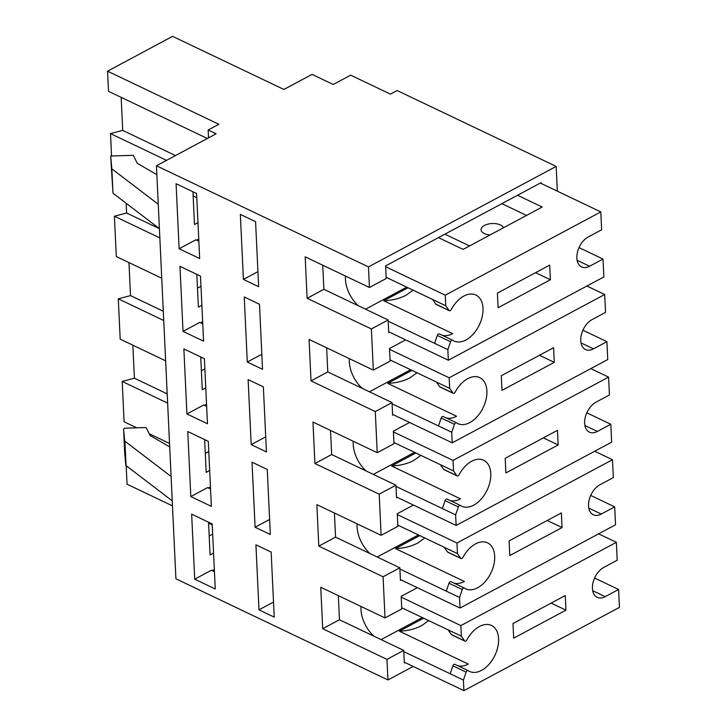 <?xml version="1.0" encoding="UTF-8"?>
<svg xmlns="http://www.w3.org/2000/svg" width="727" height="727" viewBox="0 0 727 727"><rect width="100%" height="100%" fill="white"/><g stroke="black" fill="none" stroke-linecap="round" stroke-linejoin="round"><path stroke-width="1.09" d="M464.653 640.887L461.354 636.18L448.096 629.855L451.403 634.562L464.653 640.887A1.89 1.181 115.5 0 0 464.971 641.15A1.89 1.181 115.5 0 0 466.798 640.069A25.472 15.994 -64.5 0 1 491.452 625.447A25.472 15.994 -64.5 0 1 494.923 655.327A25.472 15.994 -64.5 0 1 469.515 671.421A25.472 15.994 -64.5 0 1 468.243 670.694A1.89 1.181 115.5 0 0 468.143 670.639A1.89 1.181 115.5 0 0 466.134 672.148L463.417 680.081L450.167 673.756L452.876 665.832A1.89 1.181 -64.5 0 1 454.893 664.314A1.89 1.181 -64.5 0 1 454.984 664.369L468.043 670.603M512.989 623.53L565.279 595.531L565.96 610.162L513.68 638.161L512.989 623.53M551.148 603.092L565.96 610.162M594.595 578.038L618.595 589.479L605.191 596.658A16.975 10.66 -64.5 0 1 597.185 597.349A16.975 10.66 -64.5 0 1 592.941 583.027A16.975 10.66 -64.5 0 1 603.81 567.396L617.214 560.217L616.369 542.324L598.594 533.845M404.285 662.197L463.917 690.65L619.44 607.372L618.595 589.479M401.222 597.158L460.854 625.602L616.369 542.324M463.917 690.65L463.417 680.081M461.354 636.18L460.854 625.602M403.785 651.628L450.167 673.756M361.065 606.491A25.472 15.076 -118.2 0 0 373.996 636.225M448.096 629.855L401.722 607.727M464.971 641.15L451.712 634.825A1.89 1.181 -64.5 0 1 451.403 634.562M423.641 618.186L399.359 631.19L468.27 664.069A25.472 15.994 -64.5 0 1 457.692 665.65M399.359 631.19C407.783 630.863 415.226 629 421.696 625.611L428.694 620.594M460.764 558.281L457.456 553.565L444.206 547.249L447.514 551.957L460.764 558.281A1.89 1.181 115.5 0 0 461.072 558.545A1.89 1.181 115.5 0 0 462.899 557.464A25.472 15.994 -64.5 0 1 487.553 542.842A25.472 15.994 -64.5 0 1 491.025 572.712A25.472 15.994 -64.5 0 1 465.625 588.815A25.472 15.994 -64.5 0 1 464.344 588.088A1.89 1.181 115.5 0 0 464.244 588.034A1.89 1.181 115.5 0 0 462.236 589.542L459.528 597.476L446.278 591.151L448.986 583.218A1.89 1.181 -64.5 0 1 450.994 581.709A1.89 1.181 -64.5 0 1 451.094 581.764L464.144 587.989M509.091 540.924L561.38 512.926L562.071 527.557L509.781 555.555L509.091 540.924M547.249 520.487L562.071 527.557M590.706 495.423L614.697 506.873L601.293 514.053A16.975 10.66 -64.5 0 1 593.296 514.743A16.975 10.66 -64.5 0 1 589.043 500.421A16.975 10.66 -64.5 0 1 599.911 484.782L613.324 477.603L612.479 459.718L594.695 451.24M400.395 579.592L460.027 608.045L615.542 524.767L614.697 506.873M397.324 514.552L456.956 542.996L612.479 459.718M460.027 608.045L459.528 597.476M457.456 553.565L456.956 542.996M399.895 569.023L446.278 591.151M357.166 523.885A25.472 15.076 -118.2 0 0 370.107 553.62M444.206 547.249L397.823 525.121M461.072 558.545L447.823 552.22A1.89 1.181 -64.5 0 1 447.514 551.957M419.752 535.581L395.461 548.585L464.371 581.464A25.472 15.994 -64.5 0 1 453.793 583.045M395.461 548.585C403.885 548.258 411.328 546.395 417.798 543.005L424.804 537.989M456.865 475.667L453.557 470.96L440.308 464.644L443.615 469.351L456.865 475.667A1.89 1.181 115.5 0 0 457.174 475.94A1.89 1.181 115.5 0 0 459.001 474.858A25.472 15.994 -64.5 0 1 483.664 460.236A25.472 15.994 -64.5 0 1 487.126 490.107A25.472 15.994 -64.5 0 1 461.727 506.21A25.472 15.994 -64.5 0 1 460.445 505.483A1.89 1.181 115.5 0 0 460.355 505.429A1.89 1.181 115.5 0 0 458.337 506.937L455.629 514.87L442.38 508.546L445.088 500.612A1.89 1.181 -64.5 0 1 447.096 499.104A1.89 1.181 -64.5 0 1 447.196 499.158L460.255 505.383M505.192 458.319L557.482 430.32L558.172 444.951L505.883 472.95L505.192 458.319M543.36 437.881L558.172 444.951M586.807 412.818L610.807 424.268L597.394 431.447A16.975 10.66 -64.5 0 1 589.397 432.138A16.975 10.66 -64.5 0 1 585.153 417.807A16.975 10.66 -64.5 0 1 596.022 402.176L609.426 394.997L608.581 377.113L590.797 368.625M396.497 496.986L456.129 525.439L611.652 442.161L610.807 424.268M393.425 431.938L453.057 460.391L608.581 377.113M456.129 525.439L455.629 514.87M453.557 470.96L453.057 460.391M395.997 486.418L442.38 508.546M353.277 441.28A25.472 15.076 -118.2 0 0 366.208 471.014M440.308 464.644L393.925 442.516M457.174 475.94L443.924 469.615A1.89 1.181 -64.5 0 1 443.615 469.351M415.853 452.976L391.571 465.98L460.482 498.849A25.472 15.994 -64.5 0 1 449.904 500.44M391.571 465.98C399.986 465.653 407.438 463.79 413.908 460.4L420.906 455.384M452.966 393.062L449.668 388.354L436.409 382.029L439.717 386.746L452.966 393.062A1.89 1.181 115.5 0 0 453.284 393.334A1.89 1.181 115.5 0 0 455.111 392.253A25.472 15.994 -64.5 0 1 479.765 377.631A25.472 15.994 -64.5 0 1 483.237 407.502A25.472 15.994 -64.5 0 1 457.828 423.605A25.472 15.994 -64.5 0 1 456.547 422.878A1.89 1.181 115.5 0 0 456.456 422.823A1.89 1.181 115.5 0 0 454.448 424.332L451.731 432.265L438.481 425.94L441.189 418.007A1.89 1.181 -64.5 0 1 443.206 416.498A1.89 1.181 -64.5 0 1 443.297 416.553L456.356 422.778M501.303 375.714L553.583 347.706L554.274 362.346L501.993 390.344L501.303 375.714M539.461 355.276L554.274 362.346M582.909 330.212L606.909 341.663L593.505 348.842A16.975 10.66 -64.5 0 1 585.499 349.533A16.975 10.66 -64.5 0 1 581.255 335.202A16.975 10.66 -64.5 0 1 592.123 319.571L605.527 312.392L604.682 294.508L586.907 286.02M392.598 414.381L452.23 442.834L607.754 359.547L606.909 341.663M389.536 349.333L449.168 377.786L604.682 294.508M452.23 442.834L451.731 432.265M449.668 388.354L449.168 377.786M392.098 403.812L438.481 425.94M349.378 358.675A25.472 15.076 -118.2 0 0 362.31 388.409M436.409 382.029L390.035 359.901M453.284 393.334L440.026 387.009A1.89 1.181 -64.5 0 1 439.717 386.746M411.955 370.37L387.673 383.365L456.583 416.244A25.472 15.994 -64.5 0 1 446.005 417.834M387.673 383.365C396.097 383.038 403.54 381.184 410.01 377.795L417.007 372.778M490.098 234.939A11.323 5.725 177.3 0 1 484.309 233.558A11.323 5.725 177.3 0 1 481.047 229.787A11.323 5.725 177.3 0 1 491.152 223.598A11.323 5.725 177.3 0 1 503.466 227.787M449.077 310.456L445.769 305.749L432.52 299.424L435.818 304.131L449.077 310.456A1.89 1.181 115.5 0 0 449.386 310.729A1.89 1.181 115.5 0 0 451.213 309.638A25.472 15.994 -64.5 0 1 475.867 295.026A25.472 15.994 -64.5 0 1 479.338 324.896A25.472 15.994 -64.5 0 1 453.939 340.999A25.472 15.994 -64.5 0 1 452.657 340.263A1.89 1.181 115.5 0 0 452.557 340.209A1.89 1.181 115.5 0 0 450.549 341.726L447.841 349.651L434.592 343.335L437.3 335.401A1.89 1.181 -64.5 0 1 439.308 333.893A1.89 1.181 -64.5 0 1 439.408 333.947L452.458 340.172M497.404 293.099L549.694 265.101L550.384 279.741L498.095 307.739L497.404 293.099M535.563 272.67L550.384 279.741M579.019 247.607L603.01 259.057L589.606 266.236A16.975 10.66 -64.5 0 1 581.609 266.927A16.975 10.66 -64.5 0 1 577.356 252.596A16.975 10.66 -64.5 0 1 588.225 236.966L601.638 229.787L600.793 211.902L541.161 183.449L541.115 182.631L385.601 265.918L386.191 278.514L369.434 287.492L368.462 266.918L156.441 165.765L216.101 133.813L208.149 130.024L218.872 124.281L107.56 71.173L172.581 36.35L283.893 89.457L312.056 74.381L333.257 84.496L350.687 75.163L390.435 94.128L397.142 90.539L556.164 166.41L368.462 266.918M501.866 203.651L526.548 215.428M444.888 234.167L469.569 245.935M388.709 331.776L448.341 360.228L603.855 276.942L603.01 259.057M385.637 266.727L445.269 295.18L600.793 211.902M517.542 195.263L542.215 207.031L463.117 249.388L438.445 237.62M448.341 360.228L447.841 349.651M445.769 305.749L445.269 295.18M388.209 321.207L434.592 343.335M345.479 276.06A25.472 15.076 -118.2 0 0 358.42 305.794M432.52 299.424L386.137 277.296M449.386 310.729L436.136 304.404A1.89 1.181 -64.5 0 1 435.818 304.131M408.065 287.756L383.774 300.76L452.685 333.638A25.472 15.994 -64.5 0 1 442.107 335.229M383.774 300.76C392.198 300.433 399.641 298.579 406.111 295.189L413.118 290.173M208.522 522.186L210.067 554.955L213.565 553.083M209.176 535.981L212.666 534.109M413.181 666.441L387.945 679.954L386.973 659.38L322.706 628.719L320.743 587.252L385.019 617.914L383.074 576.775L318.808 546.113L316.854 504.647L381.121 535.308L379.185 494.169L314.909 463.508L312.955 422.042L377.222 452.703L375.286 411.564L311.02 380.903L309.057 339.436L373.333 370.098L371.388 328.958L307.121 298.297L305.167 256.831L369.434 287.492M417.353 587.68L401.186 596.34L401.777 608.944L385.019 617.914M126.162 465.68L127.034 484.2L172.481 505.883M136.749 427.794L124.09 421.76L122.191 381.43L134.413 378.222L132.85 345.189M128.961 262.583L130.515 295.616L118.292 298.824L120.2 339.155L165.638 360.828M126.162 203.269L126.616 213.011L114.403 216.219L116.302 256.549L161.739 278.223M121.164 97.373L122.727 130.406L110.504 133.614L111.558 155.996M107.56 71.173L108.514 91.329L207.359 138.493M557.327 191.165L556.164 166.41M166.547 160.349L110.504 133.614M159.84 237.902L114.403 216.219M163.739 320.507L118.292 298.824M167.628 403.112L122.191 381.43M169.536 443.443L149.217 433.746M212.229 524.849L208.567 523.104M214.338 569.505L212.302 570.604M194.718 579.183L191.646 514.134L212.193 523.94L215.256 588.979L194.718 579.183L211.475 570.204L214.438 571.622M405.112 662.588L404.33 663.015L403.73 650.411L339.464 619.749L338.328 595.64M387.945 679.954L175.916 578.792L156.441 165.765M208.149 130.024L208.522 137.876M199.671 258.558L179.133 248.752L176.07 183.713L196.608 193.509L199.671 258.558M244.236 296.979L259.475 304.25L262.538 369.298L247.298 362.028L244.236 296.979M207.468 423.768L186.93 413.972L183.858 348.924L204.396 358.72L207.468 423.768M252.024 462.19L267.263 469.469L270.335 534.509L255.095 527.239L252.024 462.19M255.922 544.805L271.162 552.075L274.224 617.114L258.985 609.844L255.922 544.805M211.366 506.374L190.819 496.577L187.757 431.529L208.295 441.334L211.366 506.374M248.125 379.585L263.365 386.855L266.436 451.903L251.197 444.633L248.125 379.585M203.569 341.163L183.031 331.367L179.96 266.318L200.507 276.115L203.569 341.163M240.337 214.374L255.577 221.644L258.648 286.692L243.409 279.422L240.337 214.374M389.527 332.166L388.745 332.584L388.145 319.98L371.388 328.958M405.666 339.863L389.499 348.524L390.09 361.128L373.333 370.098M393.425 414.772L392.635 415.19L392.044 402.594L375.286 411.564M409.555 422.469L393.389 431.129L393.989 443.734L377.222 452.703M397.324 497.377L396.533 497.795L395.942 485.2L379.185 494.169M413.454 505.074L397.287 513.735L397.878 526.339L381.121 535.308M401.213 579.982L400.432 580.41L399.832 567.805L383.074 576.775M403.73 650.411L386.973 659.38M169.7 446.905L150.325 435.637A1.79 0.909 177.3 0 1 149.971 435.291L146.49 428.185A1.79 0.909 177.3 0 0 144.764 427.558L125.389 428.176A1.79 0.909 177.3 0 0 123.59 429.175A1.79 0.909 177.3 0 0 123.59 429.194L124.744 453.584A1.79 0.909 177.3 0 1 124.735 453.566A1.79 0.909 177.3 0 1 124.735 453.539L123.59 429.175M171.09 476.476L124.926 441.225A1.79 0.909 177.3 0 1 124.653 440.789L123.59 429.194M172.244 500.867L126.08 465.616A1.79 0.909 177.3 0 1 125.807 465.18L124.744 453.584M192.946 191.764L194.491 224.534L197.98 222.662M196.817 197.935L193.128 195.799M156.859 174.689L137.23 163.275L133.323 155.296L110.668 156.032L111.84 168.818L158.25 204.269M388.145 319.98L323.878 289.319L322.743 265.219M323.878 289.319L307.121 298.297M198.853 241.191L195.89 239.783L179.133 248.752M257.931 271.644L243.409 279.422M175.471 155.569L122.727 130.406M198.753 239.083L196.717 240.174M196.835 274.37L198.38 307.139L201.879 305.267M197.49 288.156L200.979 286.284M392.044 402.594L327.777 371.924L326.641 347.824M327.777 371.924L311.02 380.903M202.751 323.806L199.789 322.388L183.031 331.367M261.829 354.249L247.298 362.028M110.668 156.032L112.985 193.209L159.404 228.66L126.616 213.011M202.651 321.688L200.616 322.779M200.734 356.975L202.279 389.745L205.777 387.873M201.379 370.761L204.878 368.898M395.942 485.2L331.666 454.529L330.531 430.429M331.666 454.529L314.909 463.508M206.65 406.411L203.687 404.994L186.93 413.972M265.728 436.854L251.197 444.633M163.302 311.256L130.515 295.616M206.55 404.294L204.505 405.384M204.632 439.581L206.177 472.35L209.667 470.478M205.278 453.375L208.776 451.503M399.832 567.805L335.565 537.144L334.429 513.035M335.565 537.144L318.808 546.113M210.539 489.017L207.577 487.599L190.819 496.577M269.626 519.46L255.095 527.239M167.192 393.861L134.413 378.222M210.439 486.899L208.404 487.99M273.516 602.065L258.985 609.844M339.464 619.749L322.706 628.719M112.985 193.209L111.84 168.818M452.876 665.832L466.134 672.148M592.687 590.697L605.191 596.658M422.323 617.55L381.112 639.615M448.986 583.218L462.236 589.542M588.797 508.091L601.293 514.053M418.425 534.945L377.222 557.009M445.088 500.612L458.337 506.937M584.899 425.486L597.394 431.447M414.526 452.339L373.324 474.404M441.189 418.007L454.448 424.332M581 342.88L593.505 348.842M410.637 369.734L369.425 391.798M437.3 335.401L450.549 341.726M577.111 260.275L589.606 266.236M406.738 287.129L365.527 309.193M124.653 440.789L125.807 465.18M124.926 441.225L126.08 465.616M468.143 670.639L454.893 664.314M464.244 588.034L450.994 581.709M460.355 505.429L447.096 499.104M456.456 422.823L443.206 416.498M452.557 340.209L439.308 333.893"/></g></svg>
